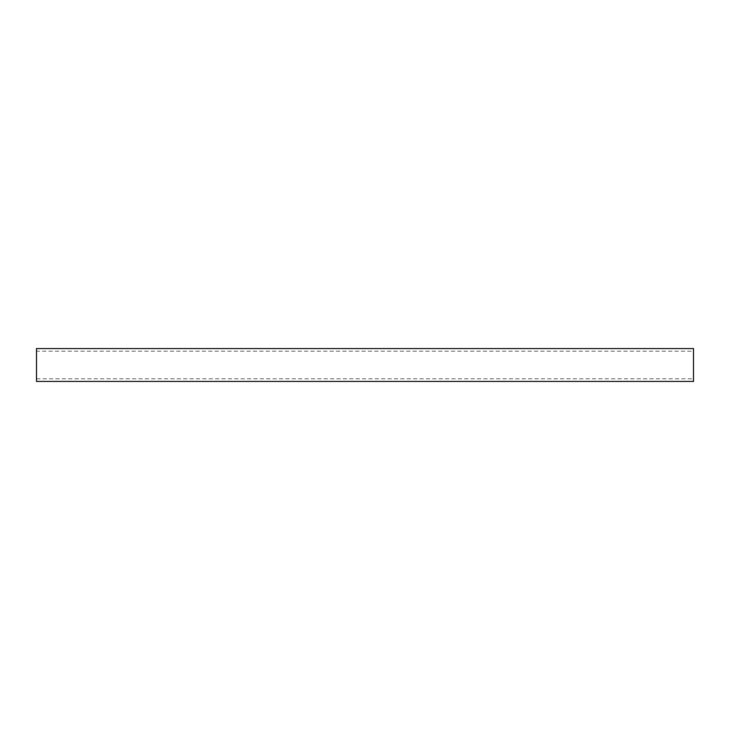 <?xml version="1.0" encoding="UTF-8"?>
<svg xmlns="http://www.w3.org/2000/svg" width="730" height="730" viewBox="0 0 730 730"><rect width="100%" height="100%" fill="white"/><g stroke="black" fill="none" stroke-linecap="round" stroke-linejoin="round"><path stroke-width="0.55" stroke-dasharray="3.65 2.74" d="M693.5 351.203L693.5 378.797L693.5 351.203L36.5 351.203L36.5 378.797L36.5 351.203M693.5 381.425L693.5 348.575M36.5 381.425L36.5 348.575M36.5 378.797L693.5 378.797"/><path stroke-width="1.09" d="M693.5 348.575L693.5 381.425L36.5 381.425L36.5 348.575L693.5 348.575"/></g></svg>
